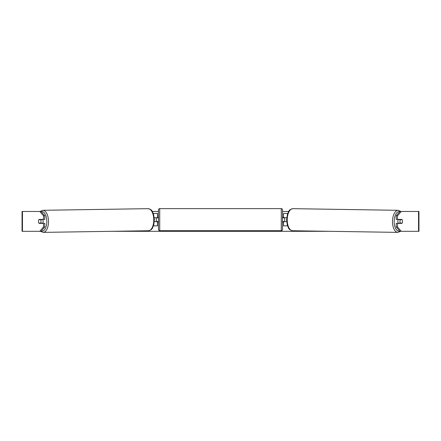<?xml version="1.0" encoding="UTF-8"?>
<svg xmlns="http://www.w3.org/2000/svg" width="441" height="441" viewBox="0 0 441 441"><rect width="100%" height="100%" fill="white"/><g stroke="black" fill="none" stroke-linecap="round" stroke-linejoin="round"><path stroke-width="0.66" d="M287.708 213.455L283.508 213.455L283.508 217.672L286.733 217.672M287.543 225.858L283.508 225.858L283.508 221.393M284.748 221.641L283.26 221.393L283.26 222.137L282.516 222.137L282.516 229.458A1.24 1.24 0 0 1 281.275 230.698L159.725 230.698A1.24 1.24 0 0 1 158.484 229.458L158.484 209.861A1.24 1.24 0 0 1 159.725 208.621L159.725 230.698M284.748 221.393L284.748 217.672M286.678 221.641L283.508 221.641M398.333 223.378A2.481 1.24 -89.1 0 1 397.837 221.36A2.481 1.24 -89.1 0 1 398.333 219.409M402.131 219.657A2.481 1.24 -89.1 0 1 402.468 221.393A2.481 1.24 -89.1 0 1 402.093 223.129L400.323 223.129A2.481 1.24 -89.1 0 1 399.987 221.393A2.481 1.24 -89.1 0 1 400.362 219.657L402.12 219.657A2.481 1.24 -90 0 0 401.983 219.409L397.517 219.409L397.517 215.77L396.227 215.77L399.948 211.471L401.238 211.471L397.517 215.77M398.984 219.409A2.481 1.24 -89.1 0 0 398.857 219.635L400.362 219.657M400.505 219.409A2.481 1.24 -89.1 0 1 400.626 219.635L400.825 219.635M398.973 223.378A2.481 1.24 -89.1 0 1 398.818 223.107L400.323 223.129M398.857 219.635L400.626 219.635M38.599 220.528A2.481 1.24 -90 0 0 38.521 221.393A2.481 1.24 -90 0 0 39.017 223.378L44.773 223.378L44.773 227.021L41.052 231.316L22.05 231.316L22.05 211.471L41.052 211.471L44.773 215.77L43.483 215.77L39.762 211.471M152.321 211.471L158.484 211.471M282.516 211.471L288.679 211.471M111.523 231.316L329.477 231.316M402.401 220.528A2.481 1.24 -90 0 1 401.983 223.378L397.517 223.378L397.517 227.021L401.238 231.316L399.948 231.316L396.227 227.021L396.227 223.378L397.517 223.378M418.553 231.316L418.553 211.471L418.95 211.471L418.95 231.316L401.238 231.316M418.553 211.471L401.238 211.471M397.517 219.409L396.227 219.409L396.227 215.77M396.227 227.021L397.517 227.021M44.773 215.77L44.773 219.409L43.483 219.409L43.483 215.77M39.762 231.316L43.483 227.021L43.483 223.378M43.483 227.021L44.773 227.021M43.483 219.409L39.017 219.409A2.481 1.24 -90 0 0 38.88 219.657L38.869 219.657A2.481 1.24 -90.9 0 0 38.532 221.393A2.481 1.24 -90.9 0 0 38.907 223.129L40.677 223.129A2.481 1.24 -90.9 0 0 41.013 221.393A2.481 1.24 -90.9 0 0 40.638 219.657L38.869 219.657M157.492 217.92L154.267 217.672M157.492 217.672L157.492 213.455L153.292 213.455M153.457 225.858L157.492 225.858L157.492 221.393M156.252 221.641L156.252 217.672M154.322 221.641L157.492 221.641M281.275 230.698L281.275 208.621A1.24 1.24 0 0 1 282.516 209.861L282.516 229.458M281.275 208.621L159.725 208.621M158.484 217.176L157.74 217.176L157.74 217.92L156.252 217.92M156.252 221.393L157.74 221.393L157.74 222.137L158.484 222.137M284.748 217.92L283.26 217.92L283.26 217.176L282.516 217.176L282.516 209.861M42.667 223.378A2.481 1.24 -90.9 0 0 43.163 221.36A2.481 1.24 -90.9 0 0 42.667 219.409M40.677 223.129L42.182 223.107A2.481 1.24 -90.9 0 1 42.027 223.378M40.175 219.635L40.374 219.635A2.481 1.24 -90.9 0 1 40.495 219.409M40.638 219.657L42.143 219.635A2.481 1.24 -90.9 0 0 42.016 219.409M42.143 219.635L40.374 219.635M397.832 232.379L292.576 230.742A11.042 5.518 -89.1 0 1 287.229 219.706A11.042 5.518 -89.1 0 1 292.918 208.665L398.179 210.307A11.042 5.518 90.9 0 0 392.484 221.343A11.042 5.518 90.9 0 0 397.832 232.379L400.604 231.316M399.711 231.045A9.801 4.901 -89.1 0 1 394.177 221.36A9.801 4.901 -89.1 0 1 399.805 211.641M22.447 231.316L22.447 211.471M148.082 208.665C152.619 209.646 152.013 211.415 153.523 214.122L154.389 219.69L153.694 225.119C152.266 227.876 152.928 229.623 148.424 230.742A11.042 5.518 -90.9 0 0 153.771 219.706A11.042 5.518 -90.9 0 0 148.082 208.665L42.821 210.307A11.042 5.518 89.1 0 1 48.516 221.343A11.042 5.518 89.1 0 1 43.168 232.379L40.396 231.316M41.289 231.045A9.801 4.901 -90.9 0 0 46.823 221.36A9.801 4.901 -90.9 0 0 41.195 211.641M398.179 210.307L400.93 211.471M292.918 208.665C288.381 209.646 288.987 211.415 287.477 214.122L286.611 219.69L287.306 225.119C288.734 227.876 288.072 229.623 292.576 230.742M148.424 230.742L43.168 232.379M42.821 210.307L40.07 211.471"/></g></svg>
